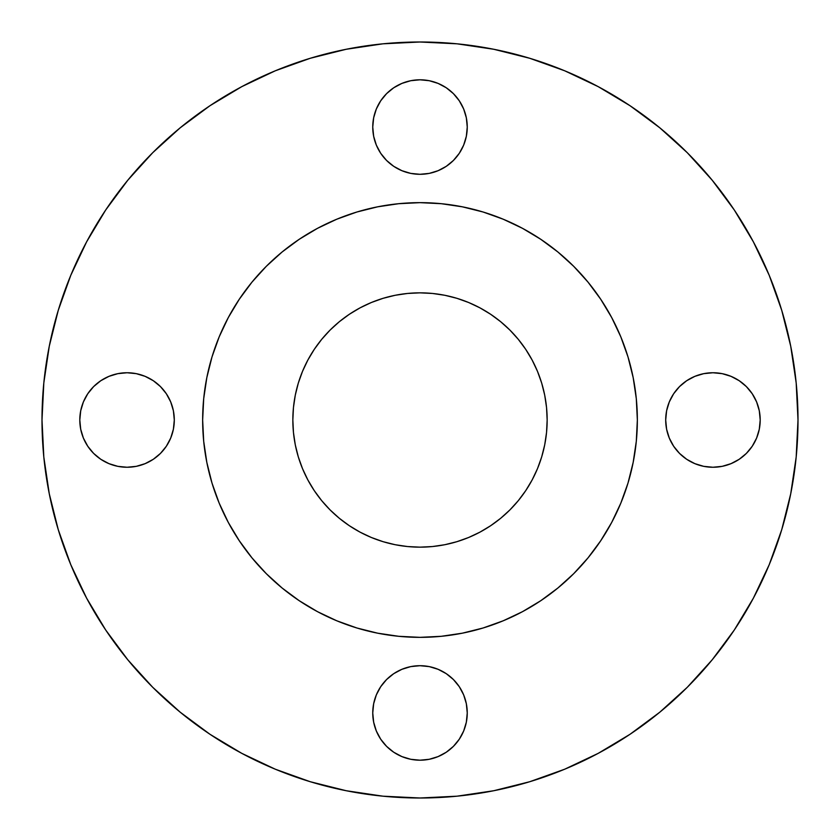 <?xml version="1.0" encoding="UTF-8"?>
<svg xmlns="http://www.w3.org/2000/svg" width="840" height="840" viewBox="0 0 840 840"><rect width="100%" height="100%" fill="white"/><g stroke="black" fill="none" stroke-linecap="round" stroke-linejoin="round"><path stroke-width="1.26" d="M467.25 127.05A47.25 47.25 0 0 1 420 174.3A47.25 47.25 0 0 1 372.75 127.05L373.653 136.269L376.352 145.131L380.709 153.3L386.589 160.461L393.75 166.341L401.919 170.698L410.781 173.397L420 174.3L429.219 173.397L438.081 170.698L446.25 166.341L453.411 160.461L459.291 153.3L463.649 145.131L466.347 136.269L467.25 127.05L466.347 117.831L463.649 108.969L459.291 100.8L453.411 93.639L446.25 87.759L438.081 83.402L429.219 80.703L420 79.8L410.781 80.703L401.919 83.402L393.75 87.759L386.589 93.639L380.709 100.8L376.352 108.969L373.653 117.831L372.75 127.05A47.25 47.25 0 0 1 420 79.8A47.25 47.25 0 0 1 467.25 127.05M760.2 420A47.25 47.25 0 0 1 712.95 467.25A47.25 47.25 0 0 1 665.7 420L666.603 429.219L669.301 438.081L673.659 446.25L679.539 453.411L686.7 459.291L694.869 463.649L703.731 466.347L712.95 467.25L722.169 466.347L731.031 463.649L739.2 459.291L746.361 453.411L752.241 446.25L756.599 438.081L759.297 429.219L760.2 420L759.297 410.781L756.599 401.919L752.241 393.75L746.361 386.589L739.2 380.709L731.031 376.352L722.169 373.653L712.95 372.75L703.731 373.653L694.869 376.352L686.7 380.709L679.539 386.589L673.659 393.75L669.301 401.919L666.603 410.781L665.7 420A47.25 47.25 0 0 1 712.95 372.75A47.25 47.25 0 0 1 760.2 420M467.25 712.95A47.25 47.25 0 0 1 420 760.2A47.25 47.25 0 0 1 372.75 712.95L373.653 722.169L376.352 731.031L380.709 739.2L386.589 746.361L393.75 752.241L401.919 756.599L410.781 759.297L420 760.2L429.219 759.297L438.081 756.599L446.25 752.241L453.411 746.361L459.291 739.2L463.649 731.031L466.347 722.169L467.25 712.95L466.347 703.731L463.649 694.869L459.291 686.7L453.411 679.539L446.25 673.659L438.081 669.301L429.219 666.603L420 665.7L410.781 666.603L401.919 669.301L393.75 673.659L386.589 679.539L380.709 686.7L376.352 694.869L373.653 703.731L372.75 712.95A47.25 47.25 0 0 1 420 665.7A47.25 47.25 0 0 1 467.25 712.95M174.3 420A47.25 47.25 0 0 1 127.05 467.25A47.25 47.25 0 0 1 79.8 420L80.703 429.219L83.402 438.081L87.759 446.25L93.639 453.411L100.8 459.291L108.969 463.649L117.831 466.347L127.05 467.25L136.269 466.347L145.131 463.649L153.3 459.291L160.461 453.411L166.341 446.25L170.698 438.081L173.397 429.219L174.3 420L173.397 410.781L170.698 401.919L166.341 393.75L160.461 386.589L153.3 380.709L145.131 376.352L136.269 373.653L127.05 372.75L117.831 373.653L108.969 376.352L100.8 380.709L93.639 386.589L87.759 393.75L83.402 401.919L80.703 410.781L79.8 420A47.25 47.25 0 0 1 127.05 372.75A47.25 47.25 0 0 1 174.3 420M42 420A378 378 0 0 1 420 42A378 378 0 0 1 798 420L796.183 457.055L790.734 493.742L781.725 529.725L769.23 564.659L753.365 598.185L734.297 630.01L712.194 659.799L687.288 687.288L659.799 712.194L630.01 734.297L598.185 753.365L564.659 769.23L529.725 781.725L493.742 790.734L457.055 796.183L420 798L382.945 796.183L346.258 790.734L310.275 781.725L275.342 769.23L241.815 753.365L209.99 734.297L180.201 712.194L152.712 687.288L127.806 659.799L105.704 630.01L86.636 598.185L70.77 564.659L58.275 529.725L49.266 493.742L43.816 457.055L42 420L43.816 382.945L49.266 346.258L58.275 310.275L70.77 275.342L86.636 241.815L105.704 209.99L127.806 180.201L152.712 152.712L180.201 127.806L209.99 105.704L241.815 86.636L275.342 70.77L310.275 58.275L346.258 49.266L382.945 43.816L420 42L457.055 43.816L493.742 49.266L529.725 58.275L564.659 70.77L598.185 86.636L630.01 105.704L659.799 127.806L687.288 152.712L712.194 180.201L734.297 209.99L753.365 241.815L769.23 275.342L781.725 310.275L790.734 346.258L796.183 382.945L798 420A378 378 0 0 1 420 798A378 378 0 0 1 42 420M202.65 420A217.35 217.35 0 0 1 420 202.65A217.35 217.35 0 0 1 637.35 420L636.3 441.305L633.171 462.399L627.995 483.094L620.802 503.181L611.688 522.459L600.716 540.75L588.01 557.886L573.688 573.688L557.886 588.01L540.75 600.716L522.459 611.688L503.181 620.802L483.094 627.995L462.399 633.171L441.305 636.3L420 637.35L398.695 636.3L377.601 633.171L356.906 627.995L336.819 620.802L317.541 611.688L299.25 600.716L282.114 588.01L266.312 573.688L251.99 557.886L239.285 540.75L228.312 522.459L219.198 503.181L212.006 483.094L206.829 462.399L203.7 441.305L202.65 420L203.7 398.695L206.829 377.601L212.006 356.906L219.198 336.819L228.312 317.541L239.285 299.25L251.99 282.114L266.312 266.312L282.114 251.99L299.25 239.285L317.541 228.312L336.819 219.198L356.906 212.006L377.601 206.829L398.695 203.7L420 202.65L441.305 203.7L462.399 206.829L483.094 212.006L503.181 219.198L522.459 228.312L540.75 239.285L557.886 251.99L573.688 266.312L588.01 282.114L600.716 299.25L611.688 317.541L620.802 336.819L627.995 356.906L633.171 377.601L636.3 398.695L637.35 420A217.35 217.35 0 0 1 420 637.35A217.35 217.35 0 0 1 202.65 420M547.155 420A127.155 127.155 0 0 1 420 547.155A127.155 127.155 0 0 1 292.845 420A127.155 127.155 0 0 1 420 292.845A127.155 127.155 0 0 1 547.155 420L546.546 407.536L544.719 395.189L541.684 383.093L537.485 371.343L532.14 360.056L525.725 349.356L518.291 339.329L509.911 330.089L500.671 321.709L490.644 314.276L479.945 307.86L468.657 302.516L456.907 298.316L444.812 295.281L432.464 293.454L420 292.845L407.536 293.454L395.189 295.281L383.093 298.316L371.343 302.516L360.056 307.86L349.356 314.276L339.329 321.709L330.089 330.089L321.709 339.329L314.276 349.356L307.86 360.056L302.516 371.343L298.316 383.093L295.281 395.189L293.454 407.536L292.845 420L293.454 432.464L295.281 444.812L298.316 456.907L302.516 468.657L307.86 479.945L314.276 490.644L321.709 500.671L330.089 509.911L339.329 518.291L349.356 525.725L360.056 532.14L371.343 537.485L383.093 541.684L395.189 544.719L407.536 546.546L420 547.155L432.464 546.546L444.812 544.719L456.907 541.684L468.657 537.485L479.945 532.14L490.644 525.725L500.671 518.291L509.911 509.911L518.291 500.671L525.725 490.644L532.14 479.945L537.485 468.657L541.684 456.907L544.719 444.812L546.546 432.464L547.155 420M290.524 594.573L299.25 600.716M594.573 549.476L600.716 540.75M549.476 245.427L540.75 239.285M245.427 290.524L239.285 299.25M58.275 529.725L70.77 564.659M209.99 734.297L241.815 753.365M529.725 781.725L564.659 769.23M734.297 630.01L753.365 598.185M781.725 310.275L769.23 275.342M630.01 105.704L598.185 86.636M310.275 58.275L275.342 70.77M105.704 209.99L86.636 241.815M380.709 100.8L386.589 93.639L393.75 87.759M453.411 93.639L459.291 100.8M453.411 160.461L446.25 166.341M386.589 160.461L380.709 153.3M679.539 386.589L686.7 380.709M739.2 380.709L746.361 386.589M746.361 453.411L739.2 459.291M679.539 453.411L673.659 446.25M386.589 679.539L393.75 673.659M446.25 673.659L453.411 679.539L459.291 686.7M466.347 722.169L463.649 731.031M459.291 739.2L453.411 746.361M438.081 756.599L429.219 759.297M386.589 746.361L380.709 739.2M93.639 386.589L100.8 380.709M153.3 380.709L160.461 386.589L166.341 393.75M160.461 453.411L153.3 459.291M145.131 463.649L136.269 466.347M100.8 459.291L93.639 453.411M525.725 490.644L518.291 500.671M349.356 525.725L339.329 518.291M314.276 349.356L321.709 339.329M490.644 314.276L500.671 321.709"/></g></svg>
